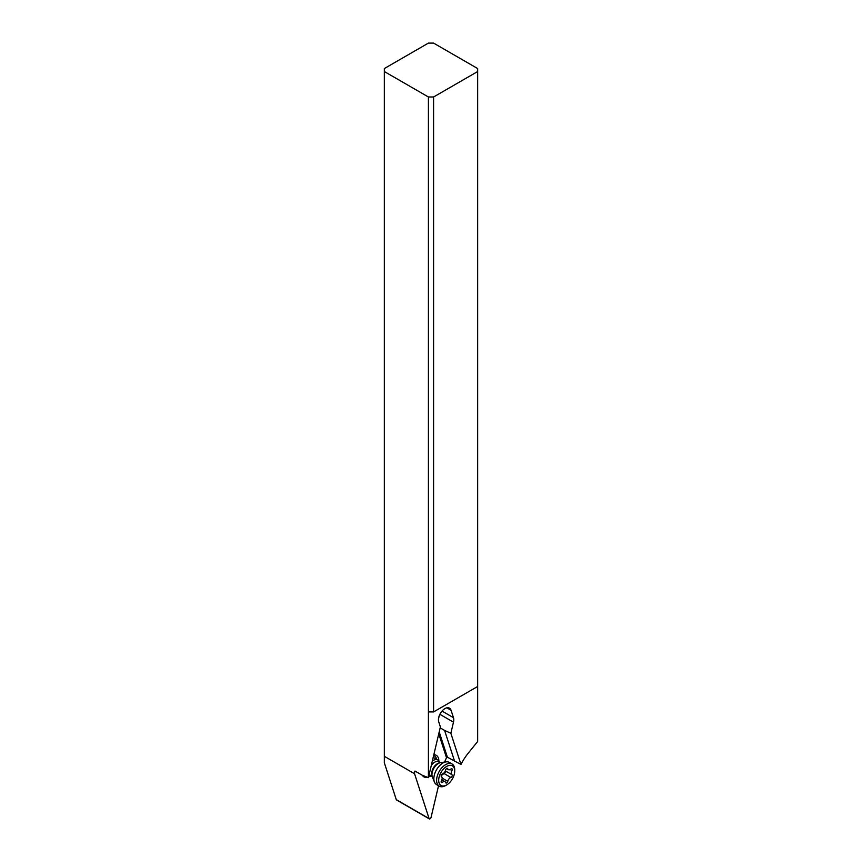 <?xml version="1.0" encoding="UTF-8"?>
<svg xmlns="http://www.w3.org/2000/svg" width="862" height="862" viewBox="0 0 862 862"><rect width="100%" height="100%" fill="white"/><g stroke="black" fill="none" stroke-linecap="round" stroke-linejoin="round"><path stroke-width="1.29" d="M428.414 43.1L384.333 68.551L384.333 71.535L428.414 96.986L433.586 96.986L477.667 71.535L477.667 68.551L433.586 43.1L428.414 43.1M384.333 756.308L414.557 773.753L429.082 818.566A1.465 0.84 120 0 0 429.341 818.9L396.531 799.958A1.465 0.84 -60 0 1 396.272 799.624L384.333 762.784L384.333 71.535M444.63 762.062A36.56 21.108 -60 0 1 446.505 757.709L447.4 757.213L439.211 731.913M438.489 718.983L439.254 715.729M414.557 773.753L414.665 771.609M429.341 818.9A1.465 0.84 120 0 0 431.054 817.424L438.532 785.735M430.041 776.242A12.434 7.176 -60 0 1 428.586 776.931M427.433 777.276A12.434 7.176 -60 0 1 422.261 775.24M433.823 754.735A12.434 7.176 -60 0 1 438.855 760.963M415.075 771.091L422.315 775.272L428.414 777.664L440.385 726.925L438.747 721.871A9.137 5.28 -60 0 1 444.911 708.607A9.137 5.28 -60 0 1 449.479 708.155A9.137 5.28 -60 0 1 451.074 710.266L453.477 717.68A9.137 5.28 -60 0 1 453.477 722.173L450.858 733.282L460.965 764.465L447.4 757.213M460.965 764.465A36.56 21.108 -60 0 1 468.044 753.431L477.667 741.471L477.667 71.535M440.17 727.851L444.598 730.416L454.64 761.383M450.858 733.282L444.598 730.416M428.414 777.664L428.414 96.986M433.586 96.986L433.586 711.926L477.667 686.475M433.586 711.926L428.414 711.926M433.618 755.608A10.969 6.336 -60 0 1 434.523 755.974A10.969 6.336 -60 0 1 436.635 759.314M439.728 762.816L439.286 761.76A9.137 5.28 120 0 0 437.821 759.993A9.137 5.28 120 0 0 432.336 761.06M428.834 775.908A9.137 5.28 120 0 0 430.946 776.22L432.077 776.059M446.128 761.857L440.73 762.59A9.137 5.28 120 0 0 440.137 762.719A9.137 5.28 120 0 0 431.959 774.626A9.137 5.28 120 0 0 432.196 776.468A9.137 5.28 120 0 0 432.39 777.05L434.448 782.093A12.801 7.392 -60 0 1 433.855 778.709A12.801 7.392 -60 0 1 446.128 761.857A12.801 7.392 -60 0 1 449.296 762.407L452.065 763.991A12.801 7.392 120 0 0 442.195 767.428A12.801 7.392 120 0 0 436.614 780.304A12.801 7.392 120 0 0 439.264 786.155A12.801 7.392 120 0 0 445.665 785.53L446.699 784.926A11.335 6.54 120 0 0 454.716 771.048L454.716 769.852A12.801 7.392 120 0 0 452.065 763.991M439.264 786.155L436.506 784.571A12.801 7.392 -60 0 1 434.448 782.093M454.716 771.048A11.335 6.54 120 0 0 446.699 766.415A11.335 6.54 120 0 0 438.683 780.304A11.335 6.54 120 0 0 446.699 784.926M445.622 782.588A3.685 2.133 120 0 0 444.964 781.683A3.685 2.133 120 0 0 442.508 782.308A1.584 0.916 -60 0 1 441.463 782.577A1.584 0.916 -60 0 1 441.128 781.856A1.584 0.916 -60 0 1 441.441 780.789A3.685 2.133 120 0 0 442.163 778.289A3.685 2.133 120 0 0 441.441 776.63A1.584 0.916 -60 0 1 441.128 775.919A1.584 0.916 -60 0 1 442.508 773.871A3.685 2.133 120 0 0 445.622 770.003A1.584 0.916 -60 0 1 447.486 768.376A1.584 0.916 -60 0 1 447.766 768.764A3.685 2.133 120 0 0 448.423 769.658A3.685 2.133 120 0 0 450.88 769.044A1.584 0.916 -60 0 1 451.936 768.775A1.584 0.916 -60 0 1 452.259 769.497A1.584 0.916 -60 0 1 451.957 770.563A3.685 2.133 120 0 0 451.235 773.052A3.685 2.133 120 0 0 451.957 774.712A1.584 0.916 -60 0 1 452.259 775.423A1.584 0.916 -60 0 1 450.88 777.481A3.685 2.133 120 0 0 447.766 781.349A1.584 0.916 -60 0 1 445.913 782.976A1.584 0.916 -60 0 1 445.622 782.588M441.236 776.403L442.357 774.41L444.307 773.677L445.988 771.802L445.374 770.919L451.957 774.712M429.082 818.566L396.272 799.624M446.505 757.709L438.758 733.821M414.956 771.07L414.557 772.783M439.868 714.307L453.477 722.173M453.477 717.68L442.023 711.064M446.85 707.831L451.074 710.266M429.308 773.893A7.995 4.612 120 0 0 432.067 776.015M432.196 776.468L431.873 775.304A8.167 4.709 -60 0 1 431.668 773.656A8.167 4.709 -60 0 1 438.963 763.021L440.137 762.719M439.685 762.827A7.995 4.612 120 0 0 431.302 765.413M447.766 781.349L442.152 778.106M444.307 773.677L450.88 777.481M451.957 770.563L450.169 769.54M447.766 768.764L447.012 768.322M442.508 782.308L441.161 781.532M433.209 757.332L437.821 759.993M448.423 769.658L446.527 768.57M444.964 781.683L441.85 779.894"/></g></svg>
